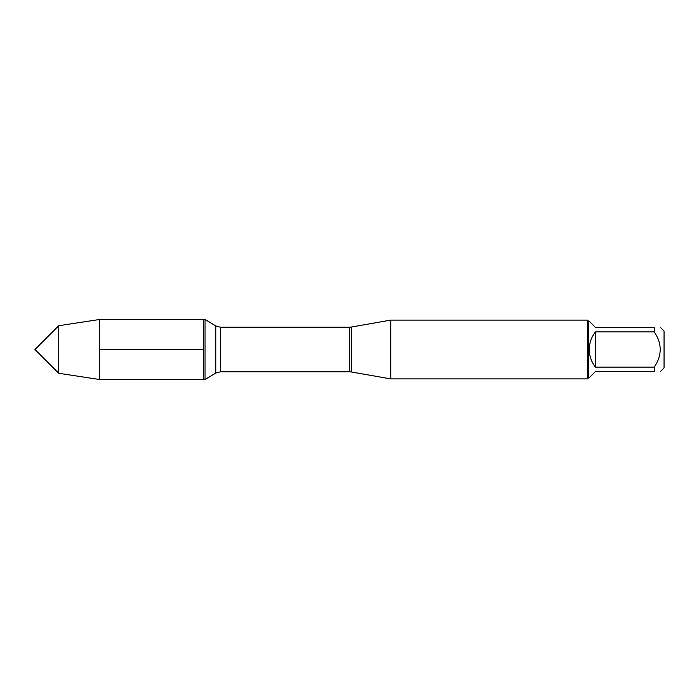 <?xml version="1.0" encoding="UTF-8"?>
<svg xmlns="http://www.w3.org/2000/svg" width="699" height="699" viewBox="0 0 699 699"><rect width="100%" height="100%" fill="white"/><g stroke="black" fill="none" stroke-linecap="round" stroke-linejoin="round"><path stroke-width="1.05" d="M58.725 373.275L34.95 349.5L58.725 325.725L58.725 373.275L99.538 379.513L205.052 379.513L205.052 319.487L203.426 319.487L203.426 379.513L203.426 319.487L99.538 319.487L99.538 349.5L203.426 349.5M390.732 349.5L390.732 378.902L587.413 378.902L587.413 320.098L390.732 320.098L390.732 349.5M660.424 327.447L664.05 331.073L664.05 367.927L660.424 371.553M595.443 371.553L589.274 377.722L588.584 377.722L588.584 321.278L589.274 321.278L595.443 327.447L654.247 327.447C662.189 327.447 662.189 327.447 654.247 327.447L654.247 331.885C662.189 343.637 662.189 355.38 654.247 367.115L654.247 371.553C662.189 371.553 662.189 371.553 654.247 371.553L595.443 371.553M595.443 331.885C591.398 337.058 589.344 342.929 589.274 349.5C589.344 356.071 591.398 361.942 595.443 367.115L595.443 331.885L654.247 331.885M595.443 367.115L654.247 367.115M99.538 379.513L99.538 349.5M351.361 371.964L349.491 371.798L349.491 327.202L351.361 327.036L351.361 371.964L390.732 378.902M349.491 327.202L220.351 327.202L220.351 371.798L215.808 373.056L215.808 325.944L205.052 319.487M351.361 327.036L390.732 320.098M349.491 371.798L220.351 371.798M215.808 373.056L205.052 379.513M220.351 327.202L215.808 325.944M588.584 321.278L587.413 320.098M588.584 377.722L587.413 378.902M58.725 325.725L99.538 319.487"/></g></svg>
